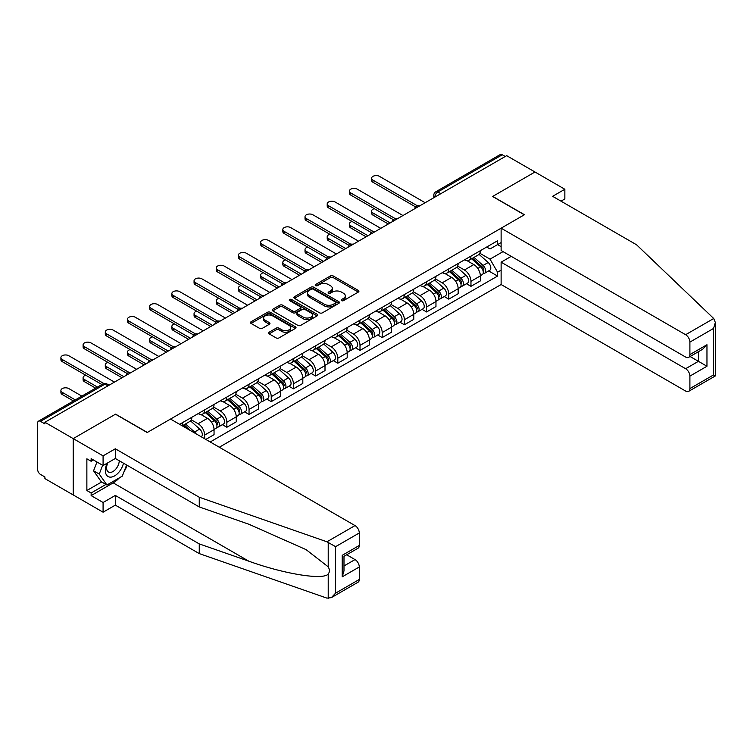 <?xml version="1.0" encoding="UTF-8"?>
<svg xmlns="http://www.w3.org/2000/svg" width="753" height="753" viewBox="0 0 753 753"><rect width="100%" height="100%" fill="white"/><g stroke="black" fill="none" stroke-linecap="round" stroke-linejoin="round"><path stroke-width="1.13" d="M341.551 300.645A1.384 0.8 0 0 0 343.509 300.645L358.343 292.079A1.977 1.139 0 0 0 358.917 291.279A1.977 1.139 0 0 0 358.343 290.47L333.202 275.956A1.977 1.139 0 0 0 330.416 275.956L315.582 284.521A1.384 0.8 0 0 0 315.178 285.086A1.384 0.8 0 0 0 315.582 285.651A1.384 0.8 0 0 0 317.531 285.651L319.451 284.549A6.316 3.652 0 0 1 328.393 284.549L330.482 285.754A6.316 3.652 0 0 1 332.337 288.333A6.316 3.652 0 0 1 330.482 290.912L328.562 292.023A1.384 0.8 0 0 0 328.157 292.588A1.384 0.8 0 0 0 328.562 293.152A1.384 0.8 0 0 0 330.52 293.152L332.44 292.042A6.316 3.652 0 0 1 341.373 292.042L343.472 293.256A6.316 3.652 0 0 1 345.316 295.835A6.316 3.652 0 0 1 343.472 298.414L341.551 299.525A1.384 0.8 0 0 0 341.147 300.089A1.384 0.8 0 0 0 341.551 300.645L341.551 299.525M269.113 332.233A1.977 1.139 0 0 0 268.539 333.033A1.977 1.139 0 0 0 269.113 333.843L276.163 337.918A1.977 1.139 0 0 0 278.958 337.918L295.44 328.402A1.977 1.139 0 0 0 296.014 327.593A1.977 1.139 0 0 0 295.44 326.793L270.299 312.279A1.977 1.139 0 0 0 267.513 312.279L251.031 321.795A1.977 1.139 0 0 0 250.457 322.595A1.977 1.139 0 0 0 251.031 323.404L259.55 328.317A1.977 1.139 0 0 0 262.345 328.317L269.395 324.251A1.977 1.139 0 0 0 269.969 323.442A1.977 1.139 0 0 0 269.395 322.642L265.169 320.194A5.28 3.05 0 0 1 263.625 318.039A5.28 3.05 0 0 1 266.882 315.225A5.28 3.05 0 0 1 272.642 315.884L289.19 325.437A5.28 3.05 0 0 1 290.733 327.593A5.28 3.05 0 0 1 287.477 330.416A5.28 3.05 0 0 1 281.716 329.748L278.958 328.157A1.977 1.139 0 0 0 276.163 328.157L269.113 332.233L269.113 333.843M44.907 422.264L506.665 155.664L534.978 172.004L492.584 196.486L524.314 214.803L147.334 432.448L115.604 414.131L73.21 438.604L44.907 422.264L44.907 423.901L40.493 421.36A4.019 2.325 -120 0 0 38.488 421.162A4.019 2.325 -120 0 0 37.65 422.998L37.65 469.486A4.019 2.325 -120 0 0 40.493 474.418L44.907 476.96L44.907 478.607L73.21 494.947L73.21 438.604L73.21 494.947L103.086 512.2L103.086 502.505L115.322 495.436L115.322 505.131L103.086 512.2M319.592 312.843A1.977 1.139 0 0 0 322.388 312.843L338.859 303.327A1.977 1.139 0 0 0 339.443 302.527A1.977 1.139 0 0 0 338.859 301.718L313.728 287.204A1.977 1.139 0 0 0 310.933 287.204L294.461 296.72A1.977 1.139 0 0 0 293.877 297.529A1.977 1.139 0 0 0 294.461 298.329L319.592 312.843M290.197 300.946A1.384 0.8 0 0 1 291.599 301.144L291.599 299.496L317.145 314.255A1.977 1.139 0 0 1 317.728 315.055A1.977 1.139 0 0 1 317.145 315.865L300.673 325.381A1.977 1.139 0 0 1 297.877 325.381L272.746 310.867L272.746 309.257A1.977 1.139 0 0 0 272.162 310.057A1.977 1.139 0 0 0 272.746 310.867M272.746 309.257L279.796 305.181A1.977 1.139 0 0 1 282.591 305.181L292.785 311.064A1.977 1.139 0 0 0 295.571 311.064L300.249 308.372A1.977 1.139 0 0 0 300.833 307.563A1.977 1.139 0 0 0 300.249 306.753L289.641 300.626A1.384 0.8 0 0 1 289.237 300.061A1.384 0.8 0 0 1 290.093 299.327A1.384 0.8 0 0 1 291.599 299.496M219.311 447.226L501.121 284.53L685.625 391.052A6.033 3.483 -120 0 0 688.647 391.353A6.033 3.483 -120 0 0 689.899 388.586L689.899 376.105A6.033 3.483 -120 0 0 685.625 368.716L698.436 361.318L706.963 366.25L689.899 376.105M440.806 193.69L437.822 191.968A4.019 2.325 60 0 0 435.808 191.77L500.246 154.563A4.019 2.325 60 0 1 502.26 154.76L437.822 191.968A4.019 2.325 120 0 0 434.97 196.891L434.97 197.06M505.244 156.483L502.26 154.76M470.964 256.114A9.252 5.346 60 0 1 469.044 260.265L478.437 254.843A9.252 5.346 -120 0 0 480.348 250.693M457.636 266.073L464.422 269.988A9.252 5.346 60 0 1 470.964 281.321L480.348 275.909A9.252 5.346 -120 0 0 473.806 264.567L467.086 260.689M480.348 275.909L480.348 280.916L470.964 286.338L466.465 283.74M469.044 260.265A9.252 5.346 60 0 1 464.488 259.851M470.964 281.321L470.964 286.338M448.769 268.925A9.252 5.346 60 0 1 446.858 273.075L456.243 267.654A9.252 5.346 -120 0 0 458.163 263.503M444.27 296.55L448.769 299.148L458.163 293.726L458.163 288.719A9.252 5.346 -120 0 0 451.621 277.386L444.901 273.499M446.858 273.075A9.252 5.346 60 0 1 442.303 272.661M435.45 278.892L442.227 282.808A9.252 5.346 60 0 1 448.769 294.141L448.769 299.148M426.575 281.735A9.252 5.346 60 0 1 424.664 285.886L434.048 280.474A9.252 5.346 -120 0 0 435.968 276.313M422.075 309.361L426.584 311.958L435.968 306.537L435.968 301.529A9.252 5.346 -120 0 0 429.426 290.197L422.706 286.319M424.664 285.886A9.252 5.346 60 0 1 420.108 285.472M413.256 291.703L420.033 295.618A9.252 5.346 60 0 1 426.584 306.951L426.584 311.958M404.389 294.545A9.252 5.346 60 0 1 402.469 298.706L411.863 293.284A9.252 5.346 -120 0 0 413.774 289.124M399.89 322.171L404.389 324.769L413.774 319.347L413.774 314.34A9.252 5.346 -120 0 0 407.232 303.007L400.511 299.129M402.469 298.706A9.252 5.346 60 0 1 397.913 298.282M391.061 304.513L397.848 308.429A9.252 5.346 60 0 1 404.389 319.761L404.389 324.769M382.195 307.356A9.252 5.346 60 0 1 380.274 311.516L389.668 306.094A9.252 5.346 -120 0 0 391.588 301.944M377.695 334.981L382.195 337.589L391.588 332.167L391.588 327.15A9.252 5.346 -120 0 0 385.037 315.818L378.317 311.94M380.274 311.516A9.252 5.346 60 0 1 375.719 311.093M368.866 317.324L375.653 321.239A9.252 5.346 60 0 1 382.195 332.572L382.195 337.589M360 320.176A9.252 5.346 60 0 1 358.089 324.327L367.473 318.905A9.252 5.346 -120 0 0 369.394 314.754M355.501 347.801L360 350.399L369.394 344.978L369.394 339.97A9.252 5.346 -120 0 0 362.852 328.628L356.131 324.75M358.089 324.327A9.252 5.346 60 0 1 353.534 323.912M346.681 330.134L353.458 334.05A9.252 5.346 60 0 1 360 345.392L360 350.399M337.815 332.986A9.252 5.346 60 0 1 335.894 337.137L345.288 331.715A9.252 5.346 -120 0 0 347.199 327.564M333.306 360.612L337.815 363.21L347.199 357.788L347.199 352.781A9.252 5.346 -120 0 0 340.657 341.448L333.937 337.56M335.894 337.137A9.252 5.346 60 0 1 331.339 336.723M324.487 342.954L331.264 346.869A9.252 5.346 60 0 1 337.815 358.202L337.815 363.21M315.62 345.796A9.252 5.346 60 0 1 313.7 349.947L323.093 344.535A9.252 5.346 -120 0 0 325.004 340.375M311.121 373.422L315.62 376.02L325.004 370.598L325.004 365.591A9.252 5.346 -120 0 0 318.463 354.258L311.742 350.38M313.7 349.947A9.252 5.346 60 0 1 309.144 349.533M302.292 355.764L309.078 359.68A9.252 5.346 60 0 1 315.62 371.013L315.62 376.02M293.425 358.607A9.252 5.346 60 0 1 291.515 362.767L300.899 357.346A9.252 5.346 -120 0 0 302.819 353.185M288.926 386.233L293.425 388.83L302.819 383.418L302.819 378.401A9.252 5.346 -120 0 0 296.268 367.069L289.557 363.191M291.515 362.767A9.252 5.346 60 0 1 286.959 362.344M280.107 368.575L286.884 372.49A9.252 5.346 60 0 1 293.425 383.823L293.425 388.83M271.231 371.427A9.252 5.346 60 0 1 269.32 375.578L278.704 370.156A9.252 5.346 -120 0 0 280.624 366.005M266.731 399.052L271.24 401.65L280.624 396.229L280.624 391.212A9.252 5.346 -120 0 0 274.083 379.879L267.362 376.001M269.32 375.578A9.252 5.346 60 0 1 264.764 375.163M257.912 381.385L264.689 385.301A9.252 5.346 60 0 1 271.24 396.633L271.24 401.65M249.045 384.237A9.252 5.346 60 0 1 247.125 388.388L256.519 382.966A9.252 5.346 -120 0 0 258.43 378.815M244.546 411.863L249.045 414.461L258.43 409.039L258.43 404.032A9.252 5.346 -120 0 0 251.888 392.699L245.167 388.812M247.125 388.388A9.252 5.346 60 0 1 242.57 387.974M235.717 394.205L242.504 398.111A9.252 5.346 60 0 1 249.045 409.453L249.045 414.461M226.851 397.047A9.252 5.346 60 0 1 224.931 401.198L234.324 395.777A9.252 5.346 -120 0 0 236.244 391.626M222.351 424.673L226.851 427.271L236.244 421.849L236.244 416.842A9.252 5.346 -120 0 0 229.693 405.509L222.973 401.631M224.931 401.198A9.252 5.346 60 0 1 220.375 400.784M213.523 407.015L220.309 410.931A9.252 5.346 60 0 1 226.851 422.264L226.851 427.271M204.656 409.858A9.252 5.346 60 0 1 202.745 414.018L212.13 408.597A9.252 5.346 -120 0 0 214.05 404.436M205.795 439.423L214.05 434.66L214.05 429.652A9.252 5.346 -120 0 0 207.508 418.32L200.787 414.442M202.745 414.018A9.252 5.346 60 0 1 198.19 413.595M191.337 419.826L198.114 423.741A9.252 5.346 60 0 1 204.656 435.074L204.656 438.773M182.264 425.84L189.935 421.407A9.252 5.346 -120 0 0 191.855 417.256M182.471 422.668A9.252 5.346 60 0 1 181.784 425.558M501.121 246.664L497.564 244.612L490.024 248.961L486.683 247.031M479.83 253.262L490.024 259.145L503.042 251.634M501.121 270.158L497.564 272.209L490.024 259.145M210.209 441.973L497.564 276.069L497.564 272.209M501.121 242.56L497.564 244.612L497.564 240.753L179.619 424.316M488.65 270.92L497.564 276.069M342.107 300.842L343.472 300.052A6.316 3.652 0 0 0 345.316 297.473L345.316 295.835M332.337 288.333L332.337 289.98A6.316 3.652 0 0 1 330.482 292.559L329.117 293.35M358.315 292.098L333.202 277.603A1.977 1.139 0 0 0 330.416 277.603L316.128 285.848M338.831 303.346L313.728 288.851A1.977 1.139 0 0 0 310.933 288.851L294.489 298.348L294.461 296.72M335.367 303.092A1.384 0.8 0 0 0 335.772 302.527A1.384 0.8 0 0 0 335.367 301.962L313.304 289.218A1.384 0.8 0 0 0 311.356 289.218L309.332 290.394A6.316 3.652 0 0 0 307.478 292.973A6.316 3.652 0 0 0 309.332 295.553L324.411 304.259A6.316 3.652 0 0 0 333.344 304.259L335.367 303.092L335.367 304.73A1.384 0.8 0 0 0 335.772 304.165L335.772 302.527M307.478 292.973L307.478 294.611A6.316 3.652 0 0 0 309.332 297.19L309.332 295.553M335.367 304.73L333.344 305.897A6.316 3.652 0 0 1 324.411 305.897L309.332 297.19M272.774 310.885L279.796 306.829L279.796 305.181M300.833 307.563L300.833 309.201A1.977 1.139 0 0 1 300.249 310.01L295.571 312.711A1.977 1.139 0 0 1 292.785 312.711L282.591 306.829A1.977 1.139 0 0 0 279.796 306.829M291.599 301.144L317.126 315.884M303.355 317.173A5.28 3.05 0 0 0 309.116 317.841A5.28 3.05 0 0 0 312.382 315.018A5.28 3.05 0 0 0 310.829 312.862L305.003 309.492A1.977 1.139 0 0 0 302.207 309.492L297.529 312.194A1.977 1.139 0 0 0 296.955 313.003A1.977 1.139 0 0 0 297.529 313.813L303.355 317.173L303.355 318.82A5.28 3.05 0 0 0 309.116 319.479A5.28 3.05 0 0 0 312.382 316.665L312.382 315.018M296.955 313.003L296.955 314.65A1.977 1.139 0 0 0 297.529 315.451L297.529 313.813M303.355 318.82L297.529 315.451M290.733 327.593L290.733 329.24A5.28 3.05 0 0 1 287.477 332.054A5.28 3.05 0 0 1 281.716 331.395L278.958 329.805A1.977 1.139 0 0 0 276.163 329.805L269.141 333.861M263.625 318.039L263.625 319.686A5.28 3.05 0 0 0 265.169 321.842L265.169 320.194M269.395 322.642L269.395 324.251L265.169 321.842M295.411 328.421L270.299 313.916A1.977 1.139 0 0 0 267.513 313.916L251.06 323.423M471.604 258.787L480.649 266.854A5.026 2.908 60 0 1 482.231 274.638L480.348 275.72M471.849 259.004L476.103 261.46M374.288 208.675A4.631 2.673 -0 0 0 371.596 211.104A4.631 2.673 -0 0 0 372.951 212.995L390.158 222.926M472.517 258.26L482.579 267.24A2.41 1.393 60 0 1 483.341 270.976A2.41 1.393 60 0 1 483.115 271.061M474.023 257.394L483.068 265.461A5.026 2.908 60 0 1 484.65 273.235A5.026 2.908 60 0 1 483.125 273.395M479.068 254.363L488.189 262.505A5.026 2.908 60 0 1 489.77 270.28L484.65 273.235M388.313 223.999L372.951 215.132A4.631 2.673 180 0 1 371.596 213.24L371.596 211.104M415.59 206.896L372.951 182.273A4.631 2.673 180 0 1 371.596 180.381L371.596 178.254A4.631 2.673 -0 0 0 372.951 180.136L417.426 205.823M425.153 202.726L379.493 176.362A4.631 2.673 -0 0 0 374.448 175.778A4.631 2.673 -0 0 0 371.596 178.254M449.409 271.598L458.455 279.674A5.026 2.908 60 0 1 460.036 287.448L458.163 288.531M449.654 271.814L453.908 274.271M352.103 221.486A4.631 2.673 -0 0 0 349.401 223.914A4.631 2.673 -0 0 0 350.757 225.806L367.972 235.745M450.322 271.071L460.384 280.05A2.41 1.393 60 0 1 461.147 283.787A2.41 1.393 60 0 1 460.93 283.872M451.828 270.205L460.874 278.271A5.026 2.908 60 0 1 462.455 286.046A5.026 2.908 60 0 1 460.93 286.215M456.873 267.174L465.994 275.316A5.026 2.908 60 0 1 467.575 283.09L462.455 286.046M366.118 236.809L350.757 227.943A4.631 2.673 180 0 1 349.401 226.051L349.401 223.914M427.224 284.408L436.26 292.484A5.026 2.908 60 0 1 437.841 300.259L435.968 301.341M427.459 284.625L431.714 287.081M329.908 234.296A4.631 2.673 -0 0 0 327.207 236.724A4.631 2.673 -0 0 0 328.562 238.616L345.778 248.556M428.137 283.89L438.199 292.861A2.41 1.393 60 0 1 438.952 296.597A2.41 1.393 60 0 1 438.735 296.682M429.643 283.015L438.679 291.082A5.026 2.908 60 0 1 440.26 298.866A5.026 2.908 60 0 1 438.745 299.026M434.679 279.994L443.799 288.126A5.026 2.908 60 0 1 445.381 295.91L440.26 298.866M343.923 249.619L328.562 240.753A4.631 2.673 180 0 1 327.207 238.861L327.207 236.724M713.712 318.5L715.35 322.482L713.58 328.43L689.899 342.097A6.033 3.483 -120 0 0 685.625 334.709L713.712 318.5L636.549 244.772L552.617 196.317L564.854 189.257L534.978 172.004L492.726 196.401L524.455 214.718L501.121 228.187L685.625 334.709M564.854 189.257L564.854 198.943L561.013 201.164M501.121 284.53L501.121 262.185L685.625 368.716M501.121 228.187L501.121 250.523L685.625 357.054A6.033 3.483 -120 0 0 688.647 357.346A6.033 3.483 -120 0 0 689.899 354.588L689.899 342.097M511.221 256.359L501.121 262.185M690.096 356.508L698.436 361.318L698.436 351.698M689.899 354.588L706.963 344.733L702.7 349.232L688.647 357.346M689.899 388.586L713.58 374.909L714.484 375.436M115.322 495.436L199.253 543.901L199.253 553.587L326.943 598.136L331.339 597.637L335.603 593.138L359.294 579.462A6.033 3.483 60 0 1 358.042 582.22L331.339 597.637M199.253 543.901L248.866 561.201C284.107 574.012 323.583 580.365 328.214 573.984C329.767 572.045 329.767 569.654 328.214 566.83L306.057 549.615L248.866 524.248L199.253 506.938L115.322 458.483L103.086 465.542L91.141 458.643L91.141 461.278L86.868 458.812L86.868 490.514L91.141 492.98L105.938 484.433M199.253 553.587L115.322 505.131M359.294 532.973L335.603 546.65L326.943 541.793L199.253 497.244L115.322 448.788L103.086 455.857L73.21 438.604L115.463 414.216L147.183 432.523L170.517 419.054L355.021 525.585A6.033 3.483 60 0 1 359.294 532.973L359.294 545.454A6.033 3.483 60 0 1 358.042 548.222L343.989 556.335L343.989 570.887L342.22 576.836L342.22 555.319C344.526 556.646 344.526 556.646 342.22 555.319L359.294 545.454M103.086 455.857L103.086 465.542M119.463 477.779A22.637 13.065 -60 0 1 113.185 482.871L91.141 495.606L103.086 502.505M91.141 495.606L91.141 492.98M115.322 448.788L115.322 458.483M199.253 497.244L199.253 506.938M343.989 565.955L355.021 559.583A6.033 3.483 60 0 1 359.294 566.981L359.294 579.462M355.021 559.583L346.691 554.773M127.172 465.316A22.637 13.065 -60 0 1 123.953 471.849M93.419 459.961L91.141 461.278M86.868 490.514L101.664 481.967M107.161 463.189A13.074 7.549 120 0 0 105.364 470.559A13.074 7.549 120 0 0 113.261 476.555A13.074 7.549 120 0 0 123.464 463.18M107.858 462.794A8.951 5.167 120 0 0 106.597 467.895A8.951 5.167 120 0 0 108.451 471.999A8.951 5.167 120 0 0 115.284 469.665A8.951 5.167 120 0 0 119.256 460.751M126.617 464.996L122.287 476.141L106.935 485.007L101.241 481.722L93.56 470.794L96.968 462.013M106.935 485.007L99.255 474.079L102.662 465.298M93.56 470.794L99.255 474.079M393.405 219.707L350.757 195.083A4.631 2.673 180 0 1 349.401 193.201L349.401 191.064A4.631 2.673 -0 0 0 350.757 192.947L395.24 218.634M402.968 215.537L357.299 189.172A4.631 2.673 -0 0 0 352.253 188.598A4.631 2.673 -0 0 0 349.401 191.064M371.21 232.517L328.562 207.903A4.631 2.673 180 0 1 327.207 206.011L327.207 203.875A4.631 2.673 -0 0 0 328.562 205.767L373.046 231.444M380.773 228.347L335.104 201.983A4.631 2.673 -0 0 0 330.068 201.409A4.631 2.673 -0 0 0 327.207 203.875M405.029 297.228L414.075 305.294A5.026 2.908 60 0 1 415.647 313.069L413.774 314.152M405.265 297.435L409.528 299.892M307.713 247.116A4.631 2.673 -0 0 0 305.021 249.544A4.631 2.673 -0 0 0 306.377 251.427L323.583 261.366M405.942 296.701L416.004 305.68A2.41 1.393 60 0 1 416.757 309.408A2.41 1.393 60 0 1 416.541 309.502M407.448 295.825L416.494 303.901A5.026 2.908 60 0 1 418.066 311.676A5.026 2.908 60 0 1 416.55 311.836M412.493 292.804L421.614 300.946A5.026 2.908 60 0 1 423.186 308.721L418.066 311.676M321.738 262.43L306.377 253.563A4.631 2.673 180 0 1 305.021 251.671L305.021 249.544M382.835 310.038L391.88 318.105A5.026 2.908 60 0 1 393.461 325.88L391.579 326.971M383.079 310.255L387.334 312.711M285.528 259.926A4.631 2.673 -0 0 0 282.827 262.355A4.631 2.673 -0 0 0 284.182 264.237L301.398 274.177M383.748 309.511L393.81 318.491A2.41 1.393 60 0 1 394.572 322.218A2.41 1.393 60 0 1 394.346 322.312M385.254 308.645L394.299 316.712A5.026 2.908 60 0 1 395.88 324.487A5.026 2.908 60 0 1 394.356 324.647M390.299 305.614L399.419 313.756A5.026 2.908 60 0 1 401.001 321.531L395.88 324.487M299.543 275.25L284.182 266.374A4.631 2.673 180 0 1 282.827 264.491L282.827 262.355M360.649 322.849L369.685 330.915A5.026 2.908 60 0 1 371.267 338.699L369.394 339.782M360.885 323.065L365.139 325.522M263.334 272.737A4.631 2.673 -0 0 0 260.632 275.165A4.631 2.673 -0 0 0 261.988 277.057L279.203 286.987M361.553 322.322L371.624 331.301A2.41 1.393 60 0 1 372.377 335.038A2.41 1.393 60 0 1 372.161 335.123M363.059 321.456L372.104 329.522A5.026 2.908 60 0 1 373.686 337.297A5.026 2.908 60 0 1 372.17 337.466M368.104 318.425L377.225 326.567A5.026 2.908 60 0 1 378.806 334.341L373.686 337.297M277.349 288.06L261.988 279.194A4.631 2.673 180 0 1 260.632 277.302L260.632 275.165M349.016 245.327L306.377 220.714A4.631 2.673 180 0 1 305.021 218.822L305.021 216.685A4.631 2.673 -0 0 0 306.377 218.577L350.851 244.254M358.579 241.167L312.919 214.803A4.631 2.673 -0 0 0 307.873 214.219A4.631 2.673 -0 0 0 305.021 216.685M326.821 258.147L284.182 233.524A4.631 2.673 180 0 1 282.827 231.632L282.827 229.496A4.631 2.673 -0 0 0 284.182 231.387L328.666 257.074M336.393 253.977L290.724 227.613A4.631 2.673 -0 0 0 285.679 227.029A4.631 2.673 -0 0 0 282.827 229.496M304.636 270.958L261.988 246.335A4.631 2.673 180 0 1 260.632 244.452L260.632 242.315A4.631 2.673 -0 0 0 261.988 244.198L306.471 269.885M314.199 266.788L268.529 240.423A4.631 2.673 -0 0 0 263.494 239.84A4.631 2.673 -0 0 0 260.632 242.315M338.455 335.659L347.5 343.735A5.026 2.908 60 0 1 349.072 351.51L347.199 352.592M338.69 335.876L342.954 338.332M241.139 285.547A4.631 2.673 -0 0 0 238.437 287.975A4.631 2.673 -0 0 0 239.793 289.867L257.008 299.807M339.368 335.132L349.43 344.112A2.41 1.393 60 0 1 350.183 347.848A2.41 1.393 60 0 1 349.966 347.933M340.874 334.266L349.919 342.333A5.026 2.908 60 0 1 351.491 350.117A5.026 2.908 60 0 1 349.976 350.277M345.909 331.235L355.039 339.377A5.026 2.908 60 0 1 356.611 347.152L351.491 350.117M255.163 300.871L239.793 292.004A4.631 2.673 180 0 1 238.437 290.112L238.437 287.975M282.441 283.768L239.793 259.145A4.631 2.673 180 0 1 238.437 257.262L238.437 255.126A4.631 2.673 -0 0 0 239.793 257.018L284.276 282.695M292.004 279.598L246.344 253.234A4.631 2.673 -0 0 0 241.299 252.66A4.631 2.673 -0 0 0 238.437 255.126M316.26 348.479L325.305 356.546A5.026 2.908 60 0 1 326.887 364.32L325.004 365.403M316.505 348.686L320.759 351.143M218.944 298.357A4.631 2.673 -0 0 0 216.252 300.786A4.631 2.673 -0 0 0 217.608 302.678L234.814 312.617M317.173 347.952L327.235 356.931A2.41 1.393 60 0 1 327.997 360.659A2.41 1.393 60 0 1 327.771 360.743M318.679 347.077L327.724 355.152A5.026 2.908 60 0 1 329.306 362.927A5.026 2.908 60 0 1 327.781 363.087M323.724 344.055L332.845 352.188A5.026 2.908 60 0 1 334.426 359.972L329.306 362.927M232.969 313.681L217.608 304.814A4.631 2.673 180 0 1 216.252 302.922L216.252 300.786M260.246 296.578L217.608 271.965A4.631 2.673 180 0 1 216.252 270.073L216.252 267.936A4.631 2.673 -0 0 0 217.608 269.828L262.082 295.505M269.809 292.409L224.149 266.044A4.631 2.673 -0 0 0 219.104 265.47A4.631 2.673 -0 0 0 216.252 267.936M294.065 361.289L303.111 369.356A5.026 2.908 60 0 1 304.692 377.131L302.819 378.213M294.31 361.496L298.565 363.963M196.759 311.177A4.631 2.673 -0 0 0 194.058 313.606A4.631 2.673 -0 0 0 195.413 315.488L212.628 325.428M294.978 360.762L305.04 369.742A2.41 1.393 60 0 1 305.803 373.469A2.41 1.393 60 0 1 305.577 373.563M296.484 359.887L305.53 367.963A5.026 2.908 60 0 1 307.111 375.738A5.026 2.908 60 0 1 305.586 375.898M301.529 356.866L310.65 365.007A5.026 2.908 60 0 1 312.231 372.782L307.111 375.738M210.774 326.501L195.413 317.625A4.631 2.673 180 0 1 194.058 315.742L194.058 313.606M238.061 309.398L195.413 284.775A4.631 2.673 180 0 1 194.058 282.883L194.058 280.747A4.631 2.673 -0 0 0 195.413 282.639L239.896 308.316M247.624 305.229L201.955 278.864A4.631 2.673 -0 0 0 196.91 278.281A4.631 2.673 -0 0 0 194.058 280.747M271.88 374.1L280.916 382.166A5.026 2.908 60 0 1 282.497 389.95L280.624 391.033M272.115 374.316L276.37 376.773M174.564 323.988A4.631 2.673 -0 0 0 171.863 326.416A4.631 2.673 -0 0 0 173.218 328.308L190.434 338.238M272.793 373.573L282.855 382.552A2.41 1.393 60 0 1 283.608 386.289A2.41 1.393 60 0 1 283.392 386.374M274.299 372.707L283.335 380.773A5.026 2.908 60 0 1 284.916 388.548A5.026 2.908 60 0 1 283.401 388.708M279.335 369.676L288.455 377.818A5.026 2.908 60 0 1 290.037 385.592L284.916 388.548M188.579 339.311L173.218 330.435A4.631 2.673 180 0 1 171.863 328.553L171.863 326.416M215.866 322.209L173.218 297.586A4.631 2.673 180 0 1 171.863 295.694L171.863 293.566A4.631 2.673 -0 0 0 173.218 295.449L217.702 321.136M225.429 318.039L179.76 291.675A4.631 2.673 -0 0 0 174.724 291.091A4.631 2.673 -0 0 0 171.863 293.566M249.685 386.91L258.731 394.977A5.026 2.908 60 0 1 260.303 402.761L258.43 403.843M249.921 387.127L254.185 389.583M152.37 336.798A4.631 2.673 -0 0 0 149.678 339.226A4.631 2.673 -0 0 0 151.033 341.118L168.239 351.058M250.598 386.383L260.66 395.363A2.41 1.393 60 0 1 261.413 399.099A2.41 1.393 60 0 1 261.197 399.184M252.104 385.517L261.15 393.584A5.026 2.908 60 0 1 262.722 401.358A5.026 2.908 60 0 1 261.206 401.528M257.149 382.486L266.27 390.628A5.026 2.908 60 0 1 267.842 398.403L262.722 401.358M166.394 352.122L151.033 343.255A4.631 2.673 180 0 1 149.678 341.363L149.678 339.226M193.672 335.019L151.033 310.396A4.631 2.673 180 0 1 149.678 308.514L149.678 306.377A4.631 2.673 -0 0 0 151.033 308.259L195.507 333.946M203.235 330.849L157.575 304.485A4.631 2.673 -0 0 0 152.53 303.911A4.631 2.673 -0 0 0 149.678 306.377M227.491 399.721L236.536 407.797A5.026 2.908 60 0 1 238.117 415.571L236.235 416.654M227.735 399.937L231.99 402.394M130.175 349.608A4.631 2.673 -0 0 0 127.483 352.037A4.631 2.673 -0 0 0 128.838 353.929L146.044 363.868M228.404 399.194L238.466 408.173A2.41 1.393 60 0 1 239.228 411.91A2.41 1.393 60 0 1 239.002 411.995M229.91 398.328L238.955 406.394A5.026 2.908 60 0 1 240.536 414.178A5.026 2.908 60 0 1 239.012 414.338M234.955 395.297L244.076 403.439A5.026 2.908 60 0 1 245.657 411.223L240.536 414.178M144.2 364.932L128.838 356.065A4.631 2.673 180 0 1 127.483 354.174L127.483 352.037M171.477 347.83L128.838 323.216A4.631 2.673 180 0 1 127.483 321.324L127.483 319.187A4.631 2.673 -0 0 0 128.838 321.079L173.312 346.757M181.04 343.66L135.38 317.295A4.631 2.673 -0 0 0 130.335 316.721A4.631 2.673 -0 0 0 127.483 319.187M205.305 412.54L214.341 420.607A5.026 2.908 60 0 1 215.923 428.382L214.05 429.464M205.541 412.748L209.795 415.204M107.99 362.428A4.631 2.673 -0 0 0 105.288 364.857A4.631 2.673 -0 0 0 106.644 366.739L123.859 376.679M206.209 412.013L216.271 420.993A2.41 1.393 60 0 1 217.033 424.72A2.41 1.393 60 0 1 216.817 424.814M207.715 411.138L216.76 419.214A5.026 2.908 60 0 1 218.342 426.989A5.026 2.908 60 0 1 216.826 427.149M212.76 408.117L221.881 416.249A5.026 2.908 60 0 1 223.462 424.033L218.342 426.989M122.005 377.742L106.644 368.876A4.631 2.673 180 0 1 105.288 366.984L105.288 364.857M149.292 360.64L106.644 336.026A4.631 2.673 180 0 1 105.288 334.134L105.288 331.998A4.631 2.673 -0 0 0 106.644 333.89L151.127 359.567M158.855 356.47L113.185 330.106A4.631 2.673 -0 0 0 108.15 329.532A4.631 2.673 -0 0 0 105.288 331.998M183.111 425.351L186.217 428.118M183.346 425.567L187.601 428.024M85.795 375.239A4.631 2.673 -0 0 0 83.094 377.667A4.631 2.673 -0 0 0 84.449 379.55L97.495 387.089M190.471 430.575L184.024 424.824M185.53 423.958L194.566 432.024A5.026 2.908 60 0 1 196.025 433.784M190.565 420.927L199.696 429.069A5.026 2.908 60 0 1 201.296 436.825M95.65 388.153L84.449 381.686A4.631 2.673 180 0 1 83.094 379.804L83.094 377.667M127.097 373.46L84.449 348.837A4.631 2.673 180 0 1 83.094 346.945L83.094 344.808A4.631 2.673 -0 0 0 84.449 346.7L128.932 372.377M136.66 369.29L91 342.926A4.631 2.673 -0 0 0 85.955 342.342A4.631 2.673 -0 0 0 83.094 344.808M81.851 396.125L68.805 388.586A4.631 2.673 -0 0 0 63.76 388.011A4.631 2.673 -0 0 0 60.908 390.478A4.631 2.673 -0 0 0 62.264 392.369L75.309 399.899M73.455 400.963L62.264 394.506A4.631 2.673 180 0 1 60.908 392.614L60.908 390.478M101.909 384.538L62.264 361.647A4.631 2.673 180 0 1 60.908 359.755L60.908 357.628A4.631 2.673 -0 0 0 62.264 359.51L103.895 383.55M114.465 382.1L68.805 355.736A4.631 2.673 -0 0 0 63.76 355.152A4.631 2.673 -0 0 0 60.908 357.628M435.112 196.975L434.97 196.891A4.019 2.325 0 0 1 433.794 195.253L433.794 197.738M204.656 435.074L214.05 429.652M226.851 422.264L236.244 416.842M249.045 409.453L258.43 404.032M271.24 396.633L280.624 391.212M293.425 383.823L302.819 378.401M315.62 371.013L325.004 365.591M337.815 358.202L347.199 352.781M360 345.392L369.394 339.97M382.195 332.572L391.588 327.15M404.389 319.761L413.774 314.34M426.584 306.951L435.968 301.529M448.769 294.141L458.163 288.719M198.114 423.741L207.508 418.32M220.309 410.931L229.693 405.509M242.504 398.111L251.888 392.699M264.689 385.301L274.083 379.879M286.884 372.49L296.268 367.069M309.078 359.68L318.463 354.258M331.264 346.869L340.657 341.448M353.458 334.05L362.852 328.628M375.653 321.239L385.037 315.818M397.848 308.429L407.232 303.007M420.033 295.618L429.426 290.197M442.227 282.808L451.621 277.386M464.422 269.988L473.806 264.567M419.355 206.068A4.019 2.325 120 0 0 417.586 207.094M397.17 218.888A4.019 2.325 120 0 0 395.391 219.914M374.975 231.698A4.019 2.325 120 0 0 373.196 232.724M352.781 244.509A4.019 2.325 120 0 0 351.011 245.534M330.595 257.319A4.019 2.325 120 0 0 328.816 258.345M308.401 270.139A4.019 2.325 120 0 0 306.622 271.165M286.206 282.949A4.019 2.325 120 0 0 284.427 283.975M264.011 295.76A4.019 2.325 120 0 0 262.242 296.786M241.826 308.57A4.019 2.325 120 0 0 240.047 309.596M219.631 321.38A4.019 2.325 120 0 0 217.852 322.406M197.437 334.2A4.019 2.325 120 0 0 195.658 335.226M175.251 347.011A4.019 2.325 120 0 0 173.472 348.037M153.057 359.821A4.019 2.325 120 0 0 151.278 360.847M130.862 372.631A4.019 2.325 120 0 0 129.083 373.657M107.924 385.875L104.94 384.152L40.493 421.36M109.1 385.197L106.945 383.955A4.019 2.325 120 0 0 104.94 384.152A4.019 2.325 60 0 0 102.926 383.955L38.488 421.162M343.472 300.052L343.472 298.414M328.562 293.152L328.562 292.023M330.482 292.559L330.482 290.912M315.582 285.651L315.582 284.521M330.416 277.603L330.416 275.956M333.202 277.603L333.202 275.956M358.343 292.079L358.343 290.47M310.933 288.851L310.933 287.204M313.728 288.851L313.728 287.204M338.859 303.327L338.859 301.718M324.411 305.897L324.411 304.259M333.344 305.897L333.344 304.259M282.591 306.829L282.591 305.181M292.785 312.711L292.785 311.064M295.571 312.711L295.571 311.064M300.249 310.01L300.249 308.372M317.145 315.865L317.145 314.255M276.163 329.805L276.163 328.157M278.958 329.805L278.958 328.157M281.716 331.395L281.716 329.748M251.031 323.404L251.031 321.795M267.513 313.916L267.513 312.279M270.299 313.916L270.299 312.279M295.44 328.402L295.44 326.793M480.649 266.854L477.826 268.482M483.84 269.866L482.927 270.393M488.189 262.505L483.068 265.461M372.951 215.132L372.951 212.995M372.951 180.136L372.951 182.273M458.455 279.674L455.64 281.293M461.645 282.676L460.742 283.203M465.994 275.316L460.874 278.271M350.757 227.943L350.757 225.806M436.26 292.484L433.446 294.112M439.451 295.496L438.547 296.014M443.799 288.126L438.679 291.082M328.562 240.753L328.562 238.616M713.58 374.909L713.58 328.43M706.963 344.733L706.963 366.25M328.214 598.437L328.214 573.984M328.214 566.83L328.214 542.386M335.603 546.65L335.603 593.138M359.294 566.981L342.22 576.836M326.943 541.793L355.021 525.585M113.185 482.871L248.866 561.201M350.757 192.947L350.757 195.083M328.562 205.767L328.562 207.903M414.075 305.294L411.251 306.923M417.266 308.306L416.353 308.824M421.614 300.946L416.494 303.901M306.377 253.563L306.377 251.427M391.88 318.105L389.056 319.733M395.071 321.117L394.167 321.644M399.419 313.756L394.299 316.712M284.182 266.374L284.182 264.237M369.685 330.915L366.871 332.544M372.876 333.927L371.973 334.454M377.225 326.567L372.104 329.522M261.988 279.194L261.988 277.057M306.377 218.577L306.377 220.714M284.182 231.387L284.182 233.524M261.988 244.198L261.988 246.335M347.5 343.735L344.676 345.363M350.682 346.747L349.778 347.265M355.039 339.377L349.919 342.333M239.793 292.004L239.793 289.867M239.793 257.018L239.793 259.145M325.305 356.546L322.482 358.174M328.496 359.558L327.583 360.075M332.845 352.188L327.724 355.152M217.608 304.814L217.608 302.678M217.608 269.828L217.608 271.965M303.111 369.356L300.296 370.984M306.302 372.368L305.398 372.895M310.65 365.007L305.53 367.963M195.413 317.625L195.413 315.488M195.413 282.639L195.413 284.775M280.916 382.166L278.102 383.795M284.107 385.178L283.203 385.705M288.455 377.818L283.335 380.773M173.218 330.435L173.218 328.308M173.218 295.449L173.218 297.586M258.731 394.977L255.907 396.605M261.922 397.989L261.009 398.516M266.27 390.628L261.15 393.584M151.033 343.255L151.033 341.118M151.033 308.259L151.033 310.396M236.536 407.797L233.712 409.425M239.727 410.809L238.823 411.326M244.076 403.439L238.955 406.394M128.838 356.065L128.838 353.929M128.838 321.079L128.838 323.216M214.341 420.607L211.527 422.235M217.532 423.619L216.629 424.137M221.881 416.249L216.76 419.214M106.644 368.876L106.644 366.739M106.644 333.89L106.644 336.026M199.696 429.069L194.566 432.024M84.449 381.686L84.449 379.55M84.449 346.7L84.449 348.837M62.264 394.506L62.264 392.369M62.264 359.51L62.264 361.647M419.703 205.88A4.019 4.019 0 0 0 414.536 208.854M397.509 218.69A4.019 4.019 0 0 0 392.351 221.664M375.314 231.5A4.019 4.019 0 0 0 370.156 234.484M353.129 244.311A4.019 4.019 0 0 0 347.961 247.295M330.934 257.121A4.019 4.019 0 0 0 325.767 260.105M308.739 269.941A4.019 4.019 0 0 0 303.581 272.915M286.545 282.751A4.019 4.019 0 0 0 281.387 285.726M264.359 295.562A4.019 4.019 0 0 0 259.192 298.546M242.165 308.372A4.019 4.019 0 0 0 236.997 311.356M219.97 321.183A4.019 4.019 0 0 0 214.812 324.166M197.785 334.003A4.019 4.019 0 0 0 192.617 336.977M175.59 346.813A4.019 4.019 0 0 0 170.423 349.797M153.396 359.623A4.019 4.019 0 0 0 148.237 362.607M131.201 372.434A4.019 4.019 0 0 0 126.043 375.418M106.945 383.955A4.019 4.019 0 0 0 102.926 383.955M435.808 191.77A4.019 4.019 0 0 0 433.794 195.253M715.35 322.482L715.35 375.935L688.647 391.353"/></g></svg>
